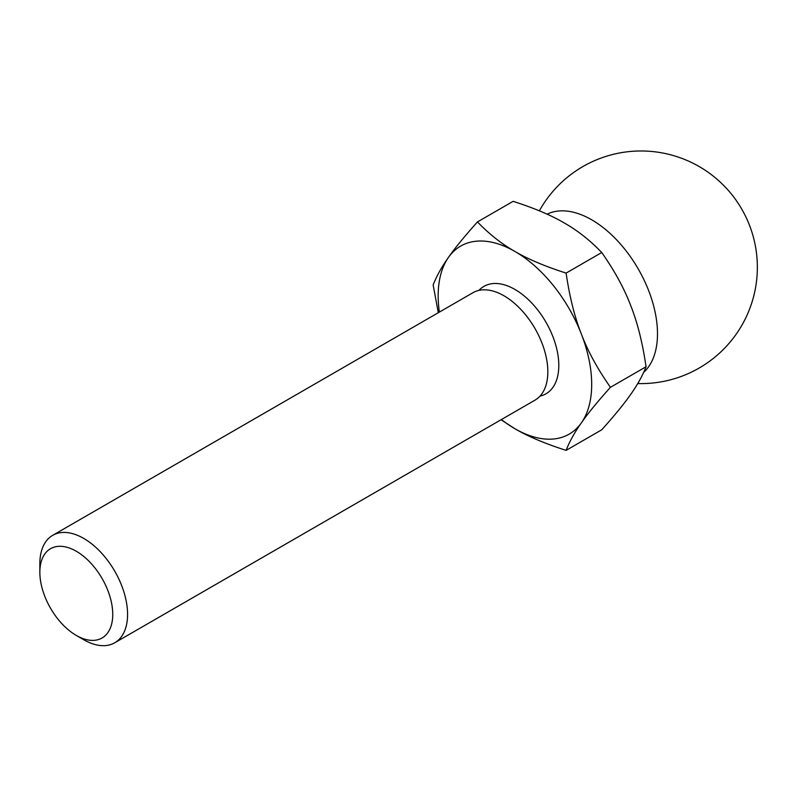 <?xml version="1.0" encoding="UTF-8"?>
<svg xmlns="http://www.w3.org/2000/svg" width="797" height="797" viewBox="0 0 797 797"><rect width="100%" height="100%" fill="white"/><g stroke="black" fill="none" stroke-linecap="round" stroke-linejoin="round"><path stroke-width="1.2" d="M501.014 419.76L514.932 428.736A108.561 62.674 60 0 1 501.403 419.541M439.376 312.095A108.561 62.674 60 0 1 448.462 257.401C441.747 266.826 436.646 276.011 433.15 284.967L438.3 312.713M581.412 422.799A108.561 62.674 60 0 1 514.932 428.736C527.953 436.397 545.009 443.61 566.109 450.365C569.606 441.408 574.707 432.223 581.412 422.799C587.857 413.523 597.521 401.698 610.432 387.312C597.521 368.891 587.857 351.178 581.412 334.162A108.561 62.674 60 0 1 581.412 422.799M514.932 251.463C501.662 243.942 489.169 234.099 477.473 221.915C464.571 236.291 454.898 248.126 448.462 257.401A108.561 62.674 60 0 1 514.932 251.463A108.561 62.674 60 0 1 581.412 334.162C574.707 317.296 569.606 296.942 566.109 273.092C545.009 266.337 527.953 259.125 514.932 251.463M76.293 635.428L76.293 635.428A51.546 29.758 60 0 1 39.85 572.306A51.546 29.758 60 0 1 76.293 551.255A51.546 29.758 60 0 1 112.746 614.387A51.546 29.758 60 0 1 76.293 635.428L83.715 639.712L76.293 635.428M39.85 572.306L39.85 563.738A62.036 35.815 60 0 1 52.702 535.335A62.036 35.815 60 0 1 114.728 571.15A62.036 35.815 60 0 1 114.728 642.781A62.036 35.815 60 0 1 83.715 639.712M52.702 535.335L472.95 292.708A62.036 35.815 60 0 1 534.986 328.523A62.036 35.815 60 0 1 534.986 400.154L114.728 642.781M566.109 450.365L601.745 429.792C614.646 415.406 624.32 403.581 630.756 394.306C637.461 384.881 642.561 375.686 646.058 366.74L610.432 387.312M477.473 221.915L513.109 201.342C534.209 208.097 551.265 215.3 564.286 222.971C577.556 230.482 590.049 240.325 601.745 252.51C614.646 270.93 624.32 288.653 630.756 305.669C637.461 322.536 642.561 342.889 646.058 366.74M566.109 273.092L601.745 252.51M547.091 214.174A93.05 53.718 60 0 1 636.205 265.521A93.05 53.718 60 0 1 643.677 372.368M478.927 290.387A62.036 35.815 60 0 1 545.955 322.187A62.036 35.815 60 0 1 539.977 396.139M637.759 383.556A116.312 116.312 0 0 0 680.638 157.926A116.312 116.312 0 0 0 539.36 210.826"/></g></svg>
